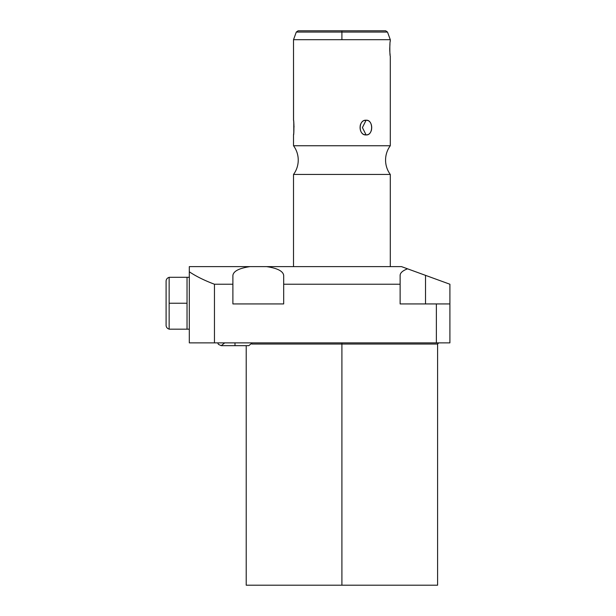 <?xml version="1.0" encoding="UTF-8"?>
<svg xmlns="http://www.w3.org/2000/svg" width="616" height="616" viewBox="0 0 616 616"><rect width="100%" height="100%" fill="white"/><g stroke="black" fill="none" stroke-linecap="round" stroke-linejoin="round"><path stroke-width="0.92" d="M341.903 585.2L341.903 344.036L251.782 344.036L341.903 344.036L341.903 342.873L341.903 344.036L437.591 344.036L437.591 585.2L341.903 585.2L341.903 344.036L437.591 344.036L251.782 344.036L341.903 344.036L341.903 585.2L246.215 585.2L341.903 585.2L246.215 585.2L246.215 345.661M425.517 303.934L425.517 275.352L425.517 303.934L425.517 275.352L449.903 284.23L449.903 342.873L189.312 342.873L189.312 266.62L401.517 266.62L407.561 268.822C402.718 270.64 400.238 272.819 400.123 275.352L400.123 284.23L283.683 284.23L283.683 303.934L232.894 303.934L232.894 284.23L214.46 284.23L214.46 342.873L436.367 342.873L436.367 303.934L400.123 303.934L400.123 275.352L400.123 284.23L283.683 284.23L283.683 303.934L232.894 303.934L283.683 303.934L283.683 275.352C283.052 271.125 277.354 268.214 266.582 266.62L249.996 266.62C239.224 268.214 233.526 271.125 232.894 275.352L232.894 284.23L232.894 275.352L232.894 284.23L214.46 284.23L214.46 342.873L189.312 342.873L189.312 266.62L249.996 266.62C239.224 268.214 233.526 271.125 232.894 275.352C233.526 271.125 239.224 268.214 249.996 266.62C239.224 268.214 233.526 271.125 232.894 275.352M232.894 284.23L232.894 303.934L232.894 284.23L214.46 284.23C204.512 280.503 196.134 276.361 189.312 271.795C196.134 276.361 204.512 280.503 214.46 284.23C204.512 280.503 196.134 276.361 189.312 271.795L189.312 266.62L401.517 266.62L407.561 268.822C402.718 270.64 400.238 272.819 400.123 275.352C400.238 272.819 402.718 270.64 407.561 268.822L401.517 266.62L266.582 266.62C277.354 268.214 283.052 271.125 283.683 275.352L283.683 284.23L400.123 284.23L400.123 303.934L449.903 303.934L449.903 342.873L436.367 342.873L436.367 303.934L449.903 303.934L449.903 342.873L436.367 342.873L436.367 303.934L400.123 303.934L400.123 284.23M341.903 342.873L341.903 344.036L437.591 344.036L438.754 342.873M449.903 303.934L449.903 284.23L407.561 268.822L449.903 284.23L449.903 303.934L436.367 303.934M166.097 281.173L166.097 325.302A3.873 3.873 0 0 0 169.146 329.083A3.873 3.873 0 0 1 166.097 325.302L166.097 281.173A3.873 3.873 0 0 1 169.146 277.392A3.873 3.873 0 0 0 166.097 281.173L166.097 325.302L166.097 281.173A3.873 3.873 0 0 1 169.146 277.392M187.033 277.3L187.033 329.175L169.146 329.175L187.033 329.175L187.033 303.234L169.146 303.234L169.146 329.175L169.146 303.234L187.033 303.234L187.033 277.3L169.146 277.3L169.146 303.234L169.146 277.3L189.312 277.3L169.146 277.3L169.146 329.175L187.033 329.175L187.033 277.3L189.312 277.3M293.516 266.62L293.516 174.436L293.516 266.62L293.516 174.436L390.29 174.436L390.29 266.62L390.29 174.436A24.155 24.155 0 0 1 390.29 145.746L293.516 145.746A24.155 24.155 0 0 1 293.516 174.436L390.29 174.436A24.155 24.155 0 0 1 390.29 145.746L293.516 145.746L293.516 134.927C294.04 135.666 294.04 119.512 293.516 120.22L293.516 39.701L390.29 39.701L390.29 41.249C389.682 40.772 389.682 56.449 390.29 55.964L390.29 145.746A24.155 24.155 0 0 0 390.29 174.436L390.29 266.62M366.096 120.22C358.227 119.566 358.204 135.574 366.096 134.927C373.442 135.582 373.458 119.573 366.096 120.22C358.089 120.051 358.089 135.096 366.096 134.927L362.416 127.574L366.096 120.22L362.416 127.574L366.096 134.927C373.565 135.096 373.565 120.051 366.096 120.22C373.458 119.573 373.442 135.582 366.096 134.927C358.204 135.574 358.227 119.566 366.096 120.22L362.416 127.574L366.096 134.927M293.516 174.436A24.155 24.155 0 0 0 293.516 145.746L293.516 134.927L293.516 145.746A24.155 24.155 0 0 1 293.516 174.436M390.29 39.701L390.29 41.249C389.682 40.772 389.682 56.449 390.29 55.964L390.29 145.746L293.516 145.746L390.29 145.746L390.29 55.964C389.682 56.449 389.682 40.772 390.29 41.249L390.29 39.701L341.903 39.701L341.903 30.8L385.693 30.8L387.51 32.071L341.903 32.071L387.51 32.071L390.29 39.701L293.516 39.701L293.555 120.551M298.113 30.8L341.903 30.8L341.903 32.071L296.296 32.071L341.903 32.071L341.903 39.701L293.516 39.701L296.296 32.071L298.113 30.8M293.701 121.776L293.809 122.915M293.855 123.554L293.932 124.686M293.978 125.779L294.001 127.089M293.817 132.171L293.709 133.256M293.562 134.581L293.516 134.927C294.04 135.666 294.04 119.512 293.516 120.22L293.516 39.701M293.786 132.486L293.786 122.684M390.128 54.824L389.974 53.438M389.828 51.713L389.743 49.727M389.728 49.18L389.966 43.79M248.772 345.661L234.989 345.661L234.989 342.873L234.989 345.661L248.772 345.661L252.275 342.873M234.989 345.661L221.206 345.661L234.989 345.661M189.312 271.795L189.312 342.873L436.367 342.873M214.46 284.23L214.46 342.873M266.582 266.62C277.354 268.214 283.052 271.125 283.683 275.352L283.683 284.23M425.517 275.352L407.561 268.822M187.033 303.234L169.146 303.234M187.033 329.175L189.312 329.175M354.092 30.8L329.714 30.8M366.682 134.896L367.883 134.581M370.709 131.963L371.063 131.239M371.248 130.785L371.51 129.93M367.875 120.567L366.689 120.259M365.565 120.251L364.264 120.567M361.168 123.185L360.237 125.241M364.272 134.581L365.558 134.896M293.555 134.65L293.639 133.918M294.001 127.166L293.986 126.034M293.917 124.517L293.847 123.446M354.092 32.071L329.714 32.071M341.903 30.8L341.903 39.701M234.989 342.873C234.989 346.492 234.989 346.492 234.989 342.873M166.097 325.302A3.873 3.873 0 0 0 169.146 329.083M221.206 345.661L218.457 344.39L217.702 342.873L218.457 344.39L221.206 345.661L224.717 342.873"/></g></svg>
